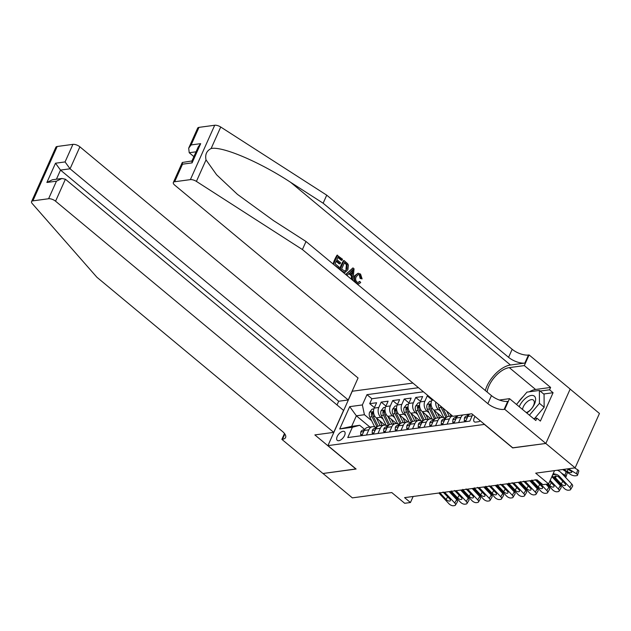 <?xml version="1.0" encoding="UTF-8"?>
<svg xmlns="http://www.w3.org/2000/svg" width="631" height="631" viewBox="0 0 631 631"><rect width="100%" height="100%" fill="white"/><g stroke="black" fill="none" stroke-linecap="round" stroke-linejoin="round"><path stroke-width="0.95" d="M338.792 440.706A5.663 2.871 -50.3 0 0 343.934 436.691A5.663 2.871 -50.3 0 0 344.518 431.643A5.663 2.871 -50.3 0 0 342.996 431.296A5.663 2.871 -50.3 0 0 337.853 435.311A5.663 2.871 -50.3 0 0 337.269 440.359A5.663 2.871 -50.3 0 0 338.792 440.706M412.903 383.072L352.264 391.244L327.939 445.62L484.569 424.387M570.148 389.114L599.45 413.471L575.125 467.847L535.695 473.163L548.607 483.89L554.539 470.616M327.939 445.62L356.105 469.03L323.009 473.495L352.35 497.875L391.78 492.559L404.692 503.293L410.45 502.513L413.147 496.479M512.735 447.797L545.783 443.459L575.125 467.847M428.197 395.779L427.258 395.905L431.99 399.841M431.044 418.921L422.32 411.672A7.083 5.348 82.3 0 1 420.254 401.892L422.652 396.528L415.742 397.459L420.475 401.395M419.528 420.475L410.805 413.226A7.083 5.348 82.3 0 1 408.738 403.446L411.144 398.082L404.234 399.013L408.967 402.941M408.012 422.029L399.297 414.78A7.083 5.348 82.3 0 1 397.23 404.999L399.628 399.636L392.719 400.567L397.451 404.495M396.505 423.575L387.781 416.326A7.083 5.348 82.3 0 1 385.715 406.545L388.112 401.182L381.203 402.113L385.935 406.048M366.477 435.035L368.812 429.821A7.083 5.348 -97.7 0 1 372.566 426.698A7.083 5.348 -97.7 0 1 376.139 427.842L376.25 427.928M377.993 433.489L380.327 428.268A7.083 5.348 -97.7 0 1 384.074 425.152A7.083 5.348 -97.7 0 1 387.655 426.288L387.757 426.382M389.508 431.935L391.843 426.714A7.083 5.348 -97.7 0 1 395.59 423.598A7.083 5.348 -97.7 0 1 399.163 424.734L399.273 424.829M401.016 430.381L403.351 425.16A7.083 5.348 -97.7 0 1 407.105 422.044A7.083 5.348 -97.7 0 1 410.678 423.188L410.789 423.275M412.532 428.828L414.867 423.606A7.083 5.348 -97.7 0 1 418.613 420.491A7.083 5.348 -97.7 0 1 422.194 421.634L422.297 421.721M424.048 427.282L426.382 422.06A7.083 5.348 -97.7 0 1 430.129 418.937A7.083 5.348 -97.7 0 1 433.702 420.08L433.812 420.167M435.556 425.728L437.89 420.506A7.083 5.348 -97.7 0 1 441.645 417.391A7.083 5.348 -97.7 0 1 445.218 418.527L445.328 418.621M455.03 416.018A7.083 5.348 -97.7 0 1 456.734 416.973L456.836 417.067M466.546 414.464A7.083 5.348 -97.7 0 1 468.241 415.427L468.352 415.513M548.607 483.89L542.849 484.663L536.981 479.789L404.581 497.638L410.45 502.513M475.08 416.507A5.49 2.784 -50.3 0 0 474.275 421.768A5.49 2.784 -50.3 0 0 475.75 422.1L478.282 421.76A5.49 2.784 -50.3 0 0 480.365 420.893M369.916 427.061L356.373 415.805L351.641 426.382L359.694 425.294L352.374 427.274L347.768 437.559L469.811 421.106L472.737 414.559M352.374 427.274L339.707 428.977L349.7 406.64L362.368 404.936L366.966 394.651L418.479 387.702M383.104 419.11L380.872 417.257A7.083 5.348 -97.7 0 1 378.805 407.476L381.203 402.113M384.989 425.128L376.265 417.88L380.872 417.257M394.62 417.564L392.387 415.711A7.083 5.348 -97.7 0 1 390.321 405.93L392.719 400.567M406.127 416.01L403.895 414.157A7.083 5.348 -97.7 0 1 401.837 404.376L404.234 399.013M417.643 414.457L415.411 412.603A7.083 5.348 -97.7 0 1 413.344 402.823L415.742 397.459M429.159 412.903L426.927 411.049A7.083 5.348 -97.7 0 1 424.86 401.269L427.258 395.905M440.667 411.357L438.435 409.503A7.083 5.348 -97.7 0 1 435.745 402.05M442.552 417.367L433.836 410.118L438.435 409.503M423.409 391.804L371.896 398.745L369.695 403.666L374.428 407.602M376.265 417.88A7.083 5.348 82.3 0 1 374.199 408.099L376.604 402.736L369.695 403.666M432.29 399.178L431.77 400.338A7.083 5.348 82.3 0 0 433.836 410.118M465.489 421.689L467.831 416.468A7.083 5.348 -97.7 0 1 469.819 414.023M458.587 422.62L460.922 417.399A7.083 5.348 -97.7 0 1 462.909 414.953M458.303 415.577A7.083 5.348 82.3 0 0 456.316 418.022L453.981 423.243M447.071 424.174L449.406 418.952A7.083 5.348 -97.7 0 1 452.506 415.979M452.443 415.932L448.546 416.46A7.083 5.348 82.3 0 0 444.8 419.576L442.465 424.797M441.645 417.391L437.038 418.006A7.083 5.348 82.3 0 0 433.292 421.129L430.949 426.343M430.129 418.937L425.523 419.56A7.083 5.348 82.3 0 0 421.776 422.675L419.441 427.897M418.613 420.491L414.007 421.114A7.083 5.348 82.3 0 0 410.26 424.229L407.926 429.451M407.105 422.044L402.499 422.667A7.083 5.348 82.3 0 0 398.753 425.783L396.41 431.005M395.59 423.598L390.983 424.213A7.083 5.348 82.3 0 0 387.237 427.337L384.902 432.558M384.074 425.152L379.468 425.767A7.083 5.348 82.3 0 0 375.721 428.891L373.386 434.104M372.566 426.698L367.96 427.321A7.083 5.348 82.3 0 0 364.213 430.437L361.871 435.658M359.694 425.294L364.734 429.482M512.688 447.923L484.513 424.513M371.588 420.664L364.426 414.717L356.373 415.805L349.7 406.64M371.896 398.745L366.966 394.651M362.368 404.936L364.426 414.717M339.707 428.977L351.641 426.382M553.19 473.636L556.124 474.346A8.85 6.681 -97.7 0 1 559.397 476.342L569.84 487.455L571.844 484.119A3.541 1.688 30.9 0 1 572.577 486.249L570.582 489.585A3.541 1.688 -149.1 0 0 569.84 487.455M557.291 470.245A13.283 10.025 -97.7 0 1 561.401 472.998L571.844 484.119M552.18 475.9A8.85 6.681 -97.7 0 1 553.639 477.115L564.082 488.236A3.541 1.688 -149.1 0 0 568.555 490.224L569.706 490.074A3.541 1.688 -149.1 0 0 570.582 489.585M556.274 475.837L555.485 477.833L554.886 476.949L555.525 475.829L558.159 476.508L564.911 483.449A2.832 1.349 30.9 0 1 565.502 485.152A2.832 1.349 30.9 0 1 564.8 485.539A2.832 1.349 30.9 0 1 561.227 483.945L562.844 481.248M555.485 477.833L561.227 483.945M553.639 477.115L554.886 476.949L554.807 476.247M562.702 469.519L570.708 474.551A3.541 1.238 -162.3 0 0 575.504 475.806L576.655 475.656A3.541 1.238 -162.3 0 0 577.539 475.167A3.541 1.238 -162.3 0 0 576.466 473.778L577.728 469.827A3.541 1.238 17.7 0 1 578.801 471.215L577.539 475.167M568.46 468.746L576.466 473.778M574.675 467.902L577.728 469.827M563.735 469.377L567.261 471.594A2.832 0.994 17.7 0 0 571.094 472.595A2.832 0.994 17.7 0 0 571.796 472.209A2.832 0.994 17.7 0 0 570.945 471.097L567.419 468.88M526.767 412.982A11.508 5.837 -50.3 0 0 534.425 404.179A11.508 5.837 -50.3 0 0 534.457 396.244A11.508 5.837 -50.3 0 0 526.656 397.467A11.508 5.837 -50.3 0 0 519.242 406.727M526.246 412.548A7.88 3.999 -50.3 0 0 532.887 406.735A7.88 3.999 -50.3 0 0 533.503 400.172A7.88 3.999 -50.3 0 0 533.44 400.117A7.88 3.999 -50.3 0 0 527.098 401.829A7.88 3.999 -50.3 0 0 522.539 409.464M516.497 404.447L526.948 392.119L539.379 390.447L544.072 394.343L544.143 407.247L534.638 418.456M539.379 390.447L539.45 403.351L529.409 415.182M544.143 407.247L539.45 403.351M333.097 264.01L338.768 268.214L333.097 264.01A23.063 11.697 -50.3 0 1 337.049 255.192L342.53 259.246L342.073 260.264L341.395 260.358L337.885 257.448M336.142 261.344L339.218 263.892L340.133 263.774L336.433 260.698L335.069 263.75L339.218 267.197L338.768 268.214M344.061 260.524L343.548 260.595A23.063 11.697 -50.3 0 0 339.604 269.413L342.12 271.511L345.078 272.458L342.641 271.44L340.117 269.342L344.061 260.524L347.657 263.687L348.399 265.17L347.894 269.689L345.078 272.458M360.995 278.318L360.041 275.037L359.37 275.132L360.135 278.437L362.107 278.878L360.135 278.437M360.041 275.037L358.44 274.469L356.294 276.638C355.285 278.634 355.482 280.432 356.878 282.025L358.353 282.53L359.836 281.458L360.703 282.578L358.716 283.895L356.515 283.122C354.456 281.087 354.054 278.65 355.3 275.826L358.061 273.215L354.385 275.944L354.172 280.692M198.986 127.367L191.13 144.933L188.701 148.151L197.661 128.125A5.308 2.208 24.1 0 1 198.986 127.367L214.698 125.254A5.308 2.208 24.1 0 1 220.732 127.028L326.732 195.168L323.135 203.214L508.578 357.327A12.391 5.158 -155.9 0 0 524.85 363.07L510.463 365.01A23.063 11.697 -50.3 0 0 485.334 390.526M323.135 203.214L290.631 182.32C259.743 161.962 222.191 145.998 211.117 148.53C206.613 150.825 204.917 154.619 206.029 159.895L216.614 174.779L237.398 194.324L273.507 220.605L306.011 241.499L491.454 395.613A12.391 5.158 -155.9 0 0 507.726 401.355L504.13 409.401L504.761 409.314L545.839 443.451L512.853 447.9L471.775 413.762L452.892 416.302L174.732 185.135A5.308 2.208 -155.9 0 1 173.336 182.501A5.308 2.208 -155.9 0 1 174.661 181.744L190.381 179.63L214.698 125.254M352.942 267.899L345.678 274.461L347.255 275.266L346.198 274.39L352.942 267.899L354.062 268.83L352.91 279.975L351.853 279.099L352.272 275.715L349.266 273.223L347.255 275.266M348.817 273.68L351.404 275.834L351.341 279.162L352.91 279.975M326.732 195.168L512.175 349.282A12.391 5.158 -155.9 0 0 528.455 355.024L529.086 354.938L570.164 389.075L545.839 443.451M306.011 241.499L302.407 249.545L487.858 403.659A12.391 5.158 -155.9 0 0 504.13 409.401M206.029 159.895L196.407 181.405L302.407 249.545M529.338 391.796A19.924 10.104 129.7 0 1 535.585 389.469L550.611 387.442L549.562 389.792L540.12 391.062M533.534 418.605L536.871 418.156L540.388 421.082L553.079 392.719L549.562 389.792M536.871 418.156L535.822 420.506L509.525 398.658L504.761 409.314M529.086 354.938L524.322 365.594L509.296 367.621A19.924 10.104 -50.3 0 0 487.116 392.001M550.611 387.442L524.322 365.594M193.898 156.614L189.221 152.734L188.701 148.151M499.366 400.03L509.525 398.658M196.407 181.405A5.308 2.208 -155.9 0 0 190.381 179.63M518.382 402.223A19.924 10.104 129.7 0 1 523.225 396.505M553.079 392.719L543.646 393.989M191.13 144.933L200.682 143.647L198.26 146.857L191.848 161.197L192.076 162.893L182.517 164.186L182.288 162.482L191.95 160.952M359.836 281.458L358.952 281.584M358.061 273.215L360.538 274.059L362.107 278.878M355.3 275.826L354.385 275.944M351.838 270.612L350.024 272.45L352.421 274.453L353.044 269.382L351.838 270.612M346.198 274.39L345.678 274.461M352.272 275.715L351.404 275.834M351.853 279.099L351.341 279.162M352.776 271.567L351.909 271.685L351.601 273.767M341.568 269.153L344.96 271.117L346.908 268.845L347.113 264.704L344.605 262.37L341.568 269.153M340.117 269.342L339.604 269.413M342.641 271.44L342.12 271.511M346.908 268.845L345.985 268.964L346.403 264.799L347.113 264.704M346.033 263.553L345.346 263.648L346.403 264.799M344.384 262.851L345.346 263.648M342.073 260.264L338.106 256.967L336.891 259.68L340.59 262.756L340.133 263.774M333.618 263.939L337.561 255.121M337.017 404.96L338.673 401.253L348.233 399.967L358.061 377.993L79.892 146.826L70.065 168.8L60.505 170.086L56.419 179.228M348.233 399.967L70.065 168.8L65.064 161.93L72.92 144.365L57.2 146.487L32.875 200.863A5.308 2.208 -155.9 0 0 31.55 201.62A5.308 2.208 -155.9 0 0 32.205 203.537L96.898 277.254L282.341 431.359A12.391 5.158 24.1 0 1 285.598 437.512A12.391 5.158 24.1 0 1 282.499 439.279L281.868 439.365L322.946 473.502L355.987 468.936M355.931 469.054L314.853 434.917L333.736 432.369L55.567 201.202A5.308 2.208 -155.9 0 0 48.595 198.741L32.875 200.863M281.868 439.365L284.486 433.513M333.736 432.369L343.564 410.395L65.395 179.228L55.567 201.202M31.55 201.62L55.875 147.244A5.308 2.208 24.1 0 1 57.2 146.487M72.92 144.365A5.308 2.208 24.1 0 1 79.892 146.826M338.673 401.253L60.505 170.086L55.504 163.216L65.064 161.93M48.595 198.741L56.451 181.184L61.933 178.478L65.395 179.228M56.451 181.184L46.891 182.469L52.373 179.772L61.933 178.478M550.193 480.341L558.332 489.009L560.328 485.673A3.541 1.688 30.9 0 1 561.062 487.802L559.066 491.139A3.541 1.688 -149.1 0 0 558.332 489.009M551.849 476.642L560.328 485.673M466.025 420.498L464.274 420.735L464.432 417.951A4.693 3.541 -97.7 0 1 466.885 415.963L468.178 415.782M547.211 484.08L552.575 489.782A3.541 1.688 -149.1 0 0 557.039 491.778L558.19 491.628A3.541 1.688 -149.1 0 0 559.066 491.139M549.814 481.185L553.395 485.002A2.832 1.349 30.9 0 1 553.986 486.706A2.832 1.349 30.9 0 1 553.284 487.093A2.832 1.349 30.9 0 1 549.711 485.499L551.328 482.802M548.244 483.938L549.711 485.499M468.044 416.018A4.693 3.541 82.3 0 0 467.263 416.673L467.437 417.351M464.274 420.735L465.433 421.697M536.729 479.82L546.817 490.563L548.812 487.219A3.541 1.688 30.9 0 1 549.554 489.348L547.55 492.693A3.541 1.688 -149.1 0 0 546.817 490.563M546.012 484.237L548.812 487.219M454.509 422.052L452.758 422.289L452.924 419.505A4.693 3.541 -97.7 0 1 455.369 417.509L456.67 417.336M530.971 480.601L541.059 491.336A3.541 1.688 -149.1 0 0 545.523 493.332L546.675 493.174A3.541 1.688 -149.1 0 0 547.55 492.693M535.135 479.607L541.887 486.556A2.832 1.349 30.9 0 1 542.471 488.26A2.832 1.349 30.9 0 1 541.777 488.646A2.832 1.349 30.9 0 1 538.204 487.053L539.813 484.356M532.682 480.365L532.454 480.932L538.204 487.053M532.454 480.932L531.854 480.049M456.536 417.572A4.693 3.541 82.3 0 0 455.748 418.227L455.921 418.897M452.758 422.289L453.918 423.251M525.213 481.374L535.301 492.117L537.304 488.773A3.541 1.688 30.9 0 1 538.038 490.902L536.042 494.247A3.541 1.688 -149.1 0 0 535.301 492.117M529.772 480.759L537.304 488.773M443.001 423.606L441.243 423.843L441.408 421.058A4.693 3.541 -97.7 0 1 443.861 419.063L445.155 418.889M519.455 482.147L529.543 492.89A3.541 1.688 -149.1 0 0 534.015 494.885L535.167 494.728A3.541 1.688 -149.1 0 0 536.042 494.247M523.62 481.161L530.371 488.11A2.832 1.349 30.9 0 1 530.963 489.814A2.832 1.349 30.9 0 1 530.261 490.2A2.832 1.349 30.9 0 1 526.688 488.607L528.305 485.902M521.167 481.918L520.946 482.486L526.688 488.607M520.946 482.486L520.346 481.603M445.021 419.126A4.693 3.541 82.3 0 0 444.232 419.781L444.405 420.451M441.243 423.843L442.402 424.805M513.705 482.928L523.793 493.663L525.789 490.326A3.541 1.688 30.9 0 1 526.522 492.456L524.527 495.792A3.541 1.688 -149.1 0 0 523.793 493.663M518.256 482.313L525.789 490.326M431.486 425.152L429.735 425.389L429.892 422.612A4.693 3.541 -97.7 0 1 432.345 420.617L433.639 420.443M507.947 483.701L518.035 494.444A3.541 1.688 -149.1 0 0 522.5 496.439L523.651 496.281A3.541 1.688 -149.1 0 0 524.527 495.792M512.104 482.715L518.856 489.656A2.832 1.349 30.9 0 1 519.447 491.36A2.832 1.349 30.9 0 1 518.745 491.754A2.832 1.349 30.9 0 1 515.172 490.153L516.789 487.455M509.659 483.472L509.43 484.04L515.172 490.153M509.43 484.04L508.831 483.157M433.505 420.68A4.693 3.541 82.3 0 0 432.724 421.334L432.898 422.005M429.735 425.389L430.894 426.359M561.606 473.226L564.958 475.324L566.125 471.672M565.321 477.178A3.541 1.238 -162.3 0 0 566.023 476.713A3.541 1.238 -162.3 0 0 564.958 475.324M567.253 472.374A3.541 1.238 17.7 0 1 567.285 472.769L566.023 476.713M552.117 476.042L553.355 476.823M468.928 414.141L469.085 414.464A13.543 10.222 82.3 0 0 469.141 414.567M553.805 478.724A3.541 1.238 -162.3 0 0 554.515 478.266A3.541 1.238 -162.3 0 0 554.531 478.061M457.412 415.695L457.57 416.018A13.543 10.222 82.3 0 0 457.625 416.121M438.348 404.211A4.693 3.541 82.3 0 0 438.892 407.744L443.774 417.659M446.716 411.167L449.272 416.357M450.116 413.991L451.078 415.947A11.248 8.487 82.3 0 0 451.157 416.105M440.612 406.096A4.693 3.541 82.3 0 0 441.085 407.452L446.062 417.572A13.543 10.222 82.3 0 0 446.109 417.675M530.781 481.832A3.541 1.238 -162.3 0 0 531.483 481.374A3.541 1.238 -162.3 0 0 531.499 481.161M447.198 416.886L442.773 407.894M502.189 484.482L512.277 495.217L514.273 491.88A3.541 1.688 30.9 0 1 515.014 494.01L513.011 497.346A3.541 1.688 -149.1 0 0 512.277 495.217M506.748 483.867L514.273 491.88M419.97 426.706L418.219 426.942L418.385 424.158A4.693 3.541 -97.7 0 1 420.83 422.171L422.131 421.997M496.431 485.255L506.519 495.998A3.541 1.688 -149.1 0 0 510.984 497.985L512.135 497.835A3.541 1.688 -149.1 0 0 513.011 497.346M500.596 484.269L507.348 491.21A2.832 1.349 30.9 0 1 507.931 492.914A2.832 1.349 30.9 0 1 507.237 493.3A2.832 1.349 30.9 0 1 503.664 491.707L505.273 489.009M498.143 485.026L497.914 485.594L503.664 491.707M497.914 485.594L497.315 484.711M421.997 422.234A4.693 3.541 82.3 0 0 421.208 422.88L421.382 423.559M418.219 426.942L419.378 427.905M431.47 401.127L429.656 401.371L427.195 404.471A4.693 3.541 82.3 0 0 427.384 409.298L432.259 419.213M433.986 410.245L437.756 417.911M437.386 413.068L439.562 417.501A11.248 8.487 82.3 0 0 439.641 417.659M435.682 418.44L430.949 408.817A4.693 3.541 -97.7 0 1 430.413 405.212L429.908 404.321L429.033 405.394A4.693 3.541 82.3 0 0 429.569 409.006L434.546 419.118A13.543 10.222 82.3 0 0 434.601 419.229M519.266 483.385A3.541 1.238 -162.3 0 0 519.976 482.928A3.541 1.238 -162.3 0 0 519.991 482.715M490.673 486.028L500.762 496.771L502.765 493.434A3.541 1.688 30.9 0 1 503.499 495.556L501.503 498.9A3.541 1.688 -149.1 0 0 500.762 496.771M495.232 485.413L502.765 493.434M408.462 428.26L406.703 428.496L406.869 425.712A4.693 3.541 -97.7 0 1 409.322 423.716L410.615 423.543M484.916 486.809L495.004 497.543A3.541 1.688 -149.1 0 0 499.476 499.539L500.628 499.381A3.541 1.688 -149.1 0 0 501.503 498.9M489.08 485.823L495.832 492.764A2.832 1.349 30.9 0 1 496.423 494.467A2.832 1.349 30.9 0 1 495.721 494.854A2.832 1.349 30.9 0 1 492.148 493.261L493.765 490.563M486.627 486.572L486.406 487.148L492.148 493.261M486.406 487.148L485.807 486.264M410.481 423.78A4.693 3.541 82.3 0 0 409.693 424.434L409.866 425.113M406.703 428.496L407.863 429.459M419.954 402.681L418.14 402.925L415.679 406.017A4.693 3.541 82.3 0 0 415.868 410.852L420.743 420.767M422.47 411.798L426.24 419.465M425.87 414.622L428.047 419.055A11.248 8.487 82.3 0 0 428.126 419.213M424.174 419.994L419.434 410.371A4.693 3.541 -97.7 0 1 418.897 406.758L418.392 405.875L417.517 406.948A4.693 3.541 82.3 0 0 418.053 410.552L423.03 420.672A13.543 10.222 82.3 0 0 423.085 420.774M507.75 484.939A3.541 1.238 -162.3 0 0 508.46 484.474A3.541 1.238 -162.3 0 0 508.476 484.269M479.166 487.582L489.254 498.324L491.249 494.98A3.541 1.688 30.9 0 1 491.983 497.11L489.987 500.454A3.541 1.688 -149.1 0 0 489.254 498.324M483.717 486.966L491.249 494.98M396.946 429.814L395.195 430.05L395.353 427.266A4.693 3.541 -97.7 0 1 397.806 425.27L399.1 425.097M473.408 488.362L483.496 499.097A3.541 1.688 -149.1 0 0 487.96 501.093L489.112 500.935A3.541 1.688 -149.1 0 0 489.987 500.454M477.564 487.369L484.316 494.318A2.832 1.349 30.9 0 1 484.908 496.021A2.832 1.349 30.9 0 1 484.206 496.408A2.832 1.349 30.9 0 1 480.633 494.814L482.25 492.109M475.119 488.126L474.891 488.694L480.633 494.814M474.891 488.694L474.291 487.81M398.966 425.333A4.693 3.541 82.3 0 0 398.185 425.988L398.358 426.659M395.195 430.05L396.355 431.012M408.438 404.234L406.632 404.479L404.163 407.571A4.693 3.541 82.3 0 0 404.353 412.398L409.235 422.32M410.962 413.352L414.733 421.019M414.354 416.176L416.539 420.609A11.248 8.487 82.3 0 0 416.618 420.759M412.658 421.547L407.926 411.917A4.693 3.541 -97.7 0 1 407.389 408.312L406.877 407.429L406.001 408.502A4.693 3.541 82.3 0 0 406.545 412.106L411.522 422.226A13.543 10.222 82.3 0 0 411.57 422.328M496.242 486.485A3.541 1.238 -162.3 0 0 496.944 486.028A3.541 1.238 -162.3 0 0 496.96 485.823M467.65 489.135L477.738 499.878L479.734 496.534A3.541 1.688 30.9 0 1 480.475 498.664L478.472 502A3.541 1.688 -149.1 0 0 477.738 499.878M472.209 488.52L479.734 496.534M385.431 431.367L383.68 431.604L383.845 428.82A4.693 3.541 -97.7 0 1 386.29 426.824L387.592 426.651M461.892 489.908L471.98 500.651A3.541 1.688 -149.1 0 0 476.444 502.647L477.596 502.489A3.541 1.688 -149.1 0 0 478.472 502M466.057 488.922L472.808 495.863A2.832 1.349 30.9 0 1 473.392 497.567A2.832 1.349 30.9 0 1 472.698 497.962A2.832 1.349 30.9 0 1 469.125 496.36L470.734 493.663M463.604 489.68L463.375 490.248L469.125 496.36M463.375 490.248L462.775 489.364M387.458 426.887A4.693 3.541 82.3 0 0 386.669 427.542L386.842 428.212M383.68 431.604L384.839 432.566M396.931 405.788L395.116 406.033L392.656 409.125A4.693 3.541 82.3 0 0 392.845 413.952L397.719 423.866M399.447 414.906L403.217 422.565M402.846 417.73L405.023 422.163A11.248 8.487 82.3 0 0 405.102 422.313M401.142 423.093L396.41 413.471A4.693 3.541 -97.7 0 1 395.874 409.866L395.369 408.975L394.493 410.055A4.693 3.541 82.3 0 0 395.03 413.66L400.007 423.78A13.543 10.222 82.3 0 0 400.062 423.882M484.726 488.039A3.541 1.238 -162.3 0 0 485.436 487.582A3.541 1.238 -162.3 0 0 485.452 487.369M456.134 490.689L466.222 501.424L468.226 498.088A3.541 1.688 30.9 0 1 468.959 500.217L466.964 503.554A3.541 1.688 -149.1 0 0 466.222 501.424M460.693 490.074L468.226 498.088M373.923 432.913L372.164 433.15L372.329 430.366A4.693 3.541 -97.7 0 1 374.782 428.378L376.076 428.204M450.376 491.462L460.464 502.205A3.541 1.688 -149.1 0 0 464.937 504.193L466.088 504.043A3.541 1.688 -149.1 0 0 466.964 503.554M454.541 490.476L461.293 497.417A2.832 1.349 30.9 0 1 461.884 499.121A2.832 1.349 30.9 0 1 461.182 499.507A2.832 1.349 30.9 0 1 457.609 497.914L459.226 495.217M452.088 491.233L451.867 491.801L457.609 497.914M451.867 491.801L451.268 490.918M375.942 428.441A4.693 3.541 82.3 0 0 375.153 429.096L375.327 429.766M372.164 433.15L373.323 434.112M385.415 407.334L383.601 407.579L381.14 410.678A4.693 3.541 82.3 0 0 381.329 415.506L386.204 425.42M387.931 416.46L391.701 424.119M391.33 419.284L393.507 423.709A11.248 8.487 82.3 0 0 393.586 423.866M389.635 424.647L384.894 415.024A4.693 3.541 -97.7 0 1 384.358 411.42L383.853 410.529L382.978 411.601A4.693 3.541 82.3 0 0 383.514 415.214L388.491 425.326A13.543 10.222 82.3 0 0 388.546 425.436M473.211 489.593A3.541 1.238 -162.3 0 0 473.92 489.135A3.541 1.238 -162.3 0 0 473.936 488.922M444.626 492.235L454.714 502.978L456.71 499.642A3.541 1.688 30.9 0 1 457.443 501.771L455.448 505.108A3.541 1.688 -149.1 0 0 454.714 502.978M449.177 491.628L456.71 499.642M362.407 434.467L360.656 434.704L360.814 431.919A4.693 3.541 -97.7 0 1 363.267 429.932L364.56 429.75M438.868 493.016L448.957 503.751A3.541 1.688 -149.1 0 0 453.421 505.747L454.572 505.597A3.541 1.688 -149.1 0 0 455.448 505.108M443.025 492.03L449.777 498.971A2.832 1.349 30.9 0 1 450.368 500.675A2.832 1.349 30.9 0 1 449.666 501.061A2.832 1.349 30.9 0 1 446.093 499.468L447.71 496.771M440.58 492.787L440.351 493.355L446.093 499.468M440.351 493.355L439.752 492.472M364.426 429.987A4.693 3.541 82.3 0 0 363.645 430.642L363.819 431.32M360.656 434.704L361.815 435.666M373.899 408.888L372.093 409.133L369.624 412.224A4.693 3.541 82.3 0 0 369.813 417.059L374.696 426.974M376.423 418.006L380.193 425.673M379.815 420.83L382 425.262A11.248 8.487 82.3 0 0 382.078 425.42M378.119 426.201L373.386 416.578A4.693 3.541 -97.7 0 1 372.85 412.966L372.337 412.082L371.462 413.155A4.693 3.541 82.3 0 0 372.006 416.76L376.983 426.879A13.543 10.222 82.3 0 0 377.03 426.982M461.703 491.147A3.541 1.238 -162.3 0 0 462.405 490.681A3.541 1.238 -162.3 0 0 462.42 490.476M387.781 416.326L392.387 415.711M399.297 414.78L403.895 414.157M410.805 413.226L415.411 412.603M422.32 411.672L426.927 411.049M374.199 408.099L378.805 407.476M385.715 406.545L390.321 405.93M397.23 404.999L401.837 404.376M408.738 403.446L413.344 402.823M420.254 401.892L424.86 401.269M431.77 400.338L433.418 400.117M467.831 416.468L472.146 415.884M456.316 418.022L460.922 417.399M444.8 419.576L449.406 418.952M433.292 421.129L437.89 420.506M421.776 422.675L426.382 422.06M410.26 424.229L414.867 423.606M398.753 425.783L403.351 425.16M387.237 427.337L391.843 426.714M375.721 428.891L380.327 428.268M364.213 430.437L368.812 429.821M558.159 476.508L559.397 476.342M552.661 474.812L556.124 474.346M567.261 471.594L568.01 469.251M290.631 182.32L510.463 365.01M491.454 395.613L487.858 403.659M508.578 357.327L512.175 349.282M200.682 143.647L192.076 162.893M182.517 164.186L174.661 181.744M220.732 127.028L211.117 148.53M524.85 363.07L528.455 355.024M535.585 389.469L509.296 367.621M196.044 151.811L189.221 152.734M46.891 182.469L55.504 163.216M284.849 434.025L282.499 439.279M464.432 418.022L467.311 417.635M452.916 419.576L455.795 419.189M441.4 421.129L444.279 420.735M429.892 422.675L432.771 422.289M469.085 414.464L467.169 414.725M457.57 416.018L455.661 416.279M446.062 417.572L444.145 417.825M441.085 407.452L438.892 407.744M418.377 424.229L421.256 423.843M431.083 403.872L427.25 404.392M434.546 419.118L432.629 419.378M429.569 409.006L427.384 409.298M432.495 408.604L430.949 408.817M430.35 406.49L429.033 405.394M406.861 425.783L409.74 425.397M419.568 405.425L415.742 405.946M423.03 420.672L421.122 420.932M418.053 410.552L415.868 410.852M420.987 410.158L419.434 410.371M418.834 408.044L417.517 406.948M395.353 427.337L398.232 426.942M408.06 406.979L404.226 407.492M411.522 422.226L409.606 422.486M406.545 412.106L404.353 412.398M409.472 411.712L407.926 411.917M407.318 409.598L406.001 408.502M383.837 428.883L386.716 428.496M396.544 408.533L392.711 409.046M400.007 423.78L398.09 424.032M395.03 413.66L392.845 413.952M397.956 413.266L396.41 413.471M395.811 411.144L394.493 410.055M372.322 430.437L375.2 430.05M385.028 410.079L381.203 410.6M388.491 425.326L386.582 425.586M383.514 415.214L381.329 415.506M386.448 414.819L384.894 415.024M384.295 412.698L382.978 411.601M360.814 431.99L363.693 431.604M373.52 411.633L369.687 412.153M376.983 426.879L375.066 427.14M372.006 416.76L369.813 417.059M374.932 416.365L373.386 416.578M372.779 414.252L371.462 413.155M182.288 162.482L173.336 182.501M358.085 283.982L358.716 283.895"/></g></svg>
